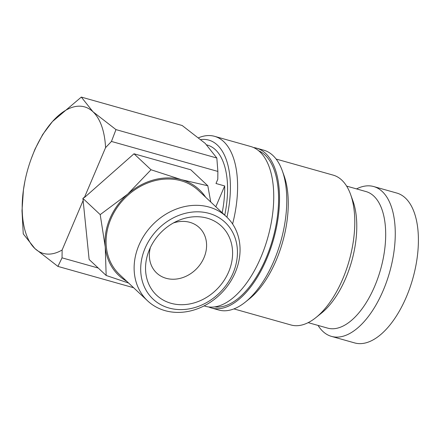 <?xml version="1.0" encoding="UTF-8"?>
<svg xmlns="http://www.w3.org/2000/svg" width="440" height="440" viewBox="0 0 440 440"><rect width="100%" height="100%" fill="white"/><g stroke="black" fill="none" stroke-linecap="round" stroke-linejoin="round"><path stroke-width="0.66" d="M204.1 305.894L205.7 306.345A83.028 41.14 -74.3 0 0 260.959 257.147A83.028 41.14 -74.3 0 0 250.734 146.514L214.577 136.329A83.028 41.14 -74.3 0 0 198.693 137.72M208.654 306.95A83.028 41.14 -74.3 0 0 211.486 307.978L218.719 310.013A83.028 41.14 -74.3 0 0 245.333 302.099A83.028 41.14 -74.3 0 0 273.971 260.815A83.028 41.14 -74.3 0 0 282.315 170.825A83.028 41.14 -74.3 0 0 263.747 150.178L256.52 148.143A83.028 41.14 -74.3 0 0 253.567 147.543M211.486 307.978A83.028 41.14 -74.3 0 0 266.745 258.775A83.028 41.14 -74.3 0 0 256.52 148.143M245.333 302.099L249.414 298.82A77.842 38.572 -74.3 0 0 276.265 260.117A77.842 38.572 -74.3 0 0 284.086 175.753L282.315 170.825M233.904 308.902L290.989 324.984A77.842 38.572 -74.3 0 0 315.937 317.565A77.842 38.572 -74.3 0 0 342.788 278.861A77.842 38.572 -74.3 0 0 350.609 194.491A77.842 38.572 -74.3 0 0 333.201 175.137L276.122 159.055M315.937 317.565L321.382 313.192A70.922 35.14 -74.3 0 0 345.846 277.932A70.922 35.14 -74.3 0 0 352.974 201.064L350.609 194.491M308.165 322.636L327.569 328.103A70.922 35.14 -74.3 0 0 374.77 286.077A70.922 35.14 -74.3 0 0 366.036 191.576L346.627 186.109M318.054 325.418A77.842 38.572 -74.3 0 0 331.48 336.391A77.842 38.572 -74.3 0 0 383.284 290.268A77.842 38.572 -74.3 0 0 373.698 186.549A77.842 38.572 -74.3 0 0 356.521 188.898M331.48 336.391L354.618 342.909A77.842 38.572 -74.3 0 0 406.423 296.786A77.842 38.572 -74.3 0 0 396.836 193.066L373.698 186.549M111.447 141.444L115.979 129.608L92.967 111.743L81.323 97.092L52.459 121.561L42.686 134.513L34.964 149.232L31.246 158.757A76.109 37.713 105.7 0 1 33.919 151.987A76.109 37.713 105.7 0 1 52.459 121.561A76.109 37.713 105.7 0 1 92.967 111.743A76.109 37.713 105.7 0 1 105.567 147.648L111.447 141.444L217.872 171.43L217.789 179.267L215.99 183.502L224.67 185.95A72.65 35.998 105.7 0 1 222.173 212.735M24.882 181.357L23.425 189.959A76.109 37.713 105.7 0 1 24.888 181.319A76.109 37.713 105.7 0 1 31.246 158.757M235.285 272.437A57.64 48.488 133.2 0 0 226.534 216.827A57.64 48.488 133.2 0 0 138.903 245.284A57.64 48.488 133.2 0 0 147.653 300.9A57.64 48.488 133.2 0 0 235.285 272.437M233.073 273.114A52.641 44.281 133.2 0 0 209.143 213.406A52.641 44.281 133.2 0 0 145.057 248.314A52.641 44.281 133.2 0 0 168.988 308.017A52.641 44.281 133.2 0 0 233.073 273.114M226.534 216.827L198.495 190.52A57.64 48.488 133.2 0 0 110.864 218.977A57.64 48.488 133.2 0 0 119.614 274.593L147.653 300.9M134.002 153.786L151.03 169.757L127.688 194.128A58.812 49.473 133.2 0 0 109.885 218.702A58.812 49.473 133.2 0 0 105.254 246.983L106.161 275.468L89.133 259.49L82.907 198.385L84.095 197.335L84.37 197.588L134.002 153.786L190.779 169.78L207.806 185.757L181.489 179.702A58.812 49.473 133.2 0 0 127.688 194.128L100.205 214.615L105.254 246.983A58.812 49.473 133.2 0 0 126.77 281.309M173.382 222.976A31.136 26.191 -46.8 0 1 189.855 222.332A31.136 26.191 -46.8 0 1 199.281 227.607A31.136 26.191 -46.8 0 1 204.012 257.648A31.136 26.191 -46.8 0 1 166.1 278.295A31.136 26.191 -46.8 0 1 156.673 273.014A31.136 26.191 -46.8 0 1 150.403 247.467M149.463 249.557A47.366 39.848 -46.8 0 1 177.215 221.04A47.366 39.848 -46.8 0 1 222.096 226.771A47.366 39.848 -46.8 0 1 228.668 271.871A47.366 39.848 -46.8 0 1 171.859 303.512A47.366 39.848 -46.8 0 1 148.72 251.411A47.366 39.848 -46.8 0 1 149.463 249.557M206.806 144.92L207.427 145.096A72.65 35.998 105.7 0 1 224.741 215.144M106.161 275.468L128.623 283.041M210.76 202.026L207.806 185.757M205.651 197.236A58.812 49.473 133.2 0 0 181.489 179.702L151.03 169.757M82.907 198.385L100.205 214.615M84.37 197.588L105.567 147.648M34.898 248.545A76.109 37.713 105.7 0 1 23.425 189.959L22 210.738L23.254 233.888L34.898 248.545L57.91 266.404L62.04 257.84L62.123 250.003A76.109 37.713 105.7 0 1 34.898 248.545M62.123 250.003L83.32 200.063M224.67 185.95L215.826 206.778M98.247 268.043L62.04 257.84M81.323 97.092L182.177 125.505L205.189 143.363L216.832 158.021L217.872 171.43M115.979 129.608L216.832 158.021M57.91 266.404L133.617 287.733M232.59 223.977A83.028 41.14 -74.3 0 0 214.577 136.329M226.936 217.212A77.842 38.572 -74.3 0 0 200.882 139.535M214.704 306.884A81.301 40.282 -74.3 0 0 270.611 246.059A81.301 40.282 -74.3 0 0 265.018 154.996A81.301 40.282 -74.3 0 0 258.693 150.755"/></g></svg>
